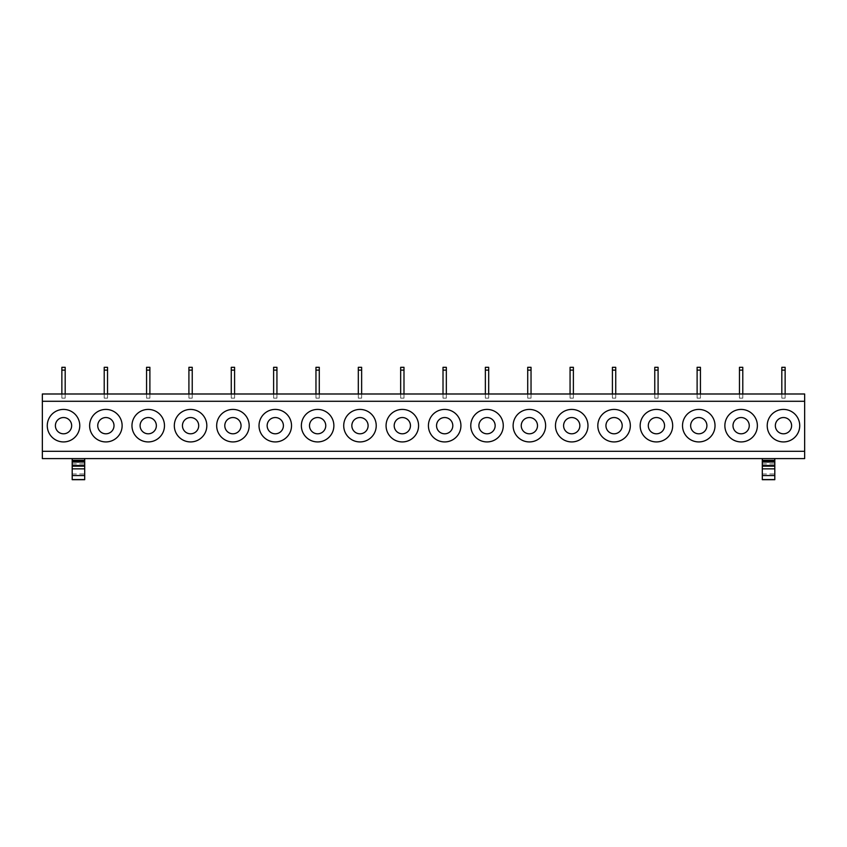 <?xml version="1.0" encoding="UTF-8"?>
<svg xmlns="http://www.w3.org/2000/svg" width="847" height="847" viewBox="0 0 847 847"><rect width="100%" height="100%" fill="white"/><g stroke="black" fill="none" stroke-linecap="round" stroke-linejoin="round"><path stroke-width="0.64" stroke-dasharray="4.24 3.18" d="M42.35 393.993L804.65 393.993L804.65 458.598L42.35 458.598L42.35 393.993M72.196 458.598L84.7 458.598L72.196 458.598L72.196 479.677L84.7 479.677L84.7 458.598M762.3 458.598L774.804 458.598L762.3 458.598L762.3 479.677L774.804 479.677L774.804 458.598M42.35 401.287L804.65 401.287M42.35 451.303L804.65 451.303M84.7 462.187L84.7 465.141L72.196 465.141L84.7 465.141L84.7 462.187L72.196 462.187L72.196 460.969L72.196 465.141L72.196 462.187M774.804 462.187L774.804 465.141L762.3 465.141L774.804 465.141L774.804 462.187L762.3 462.187L762.3 460.969L762.3 465.141L762.3 462.187M104.213 393.993L104.213 367.312L104.213 398.164L104.213 393.993L104.213 398.164L104.213 393.993L107.537 393.993L107.537 398.164L107.537 393.993L107.537 398.164L104.213 398.164L107.537 398.164L107.537 393.993L107.537 398.164L104.213 398.164L107.537 398.164L104.213 398.164L107.537 398.164L107.537 367.312L104.213 367.312L107.537 367.312L107.537 398.164L104.213 398.164L107.537 398.164L107.537 367.312L104.213 367.312L104.213 370.128L107.537 370.128L104.213 370.128L104.213 398.164L104.213 393.993L107.537 393.993M61.863 393.993L61.863 367.312L61.863 398.164L61.863 393.993L61.863 398.164L61.863 393.993L65.187 393.993L65.187 398.164L65.187 393.993L65.187 398.164L61.863 398.164L65.187 398.164L65.187 393.993L65.187 398.164L61.863 398.164L65.187 398.164L61.863 398.164L65.187 398.164L65.187 367.312L61.863 367.312L65.187 367.312L65.187 398.164L61.863 398.164L65.187 398.164L65.187 367.312L61.863 367.312L61.863 370.128L65.187 370.128L61.863 370.128L61.863 398.164L61.863 393.993L65.187 393.993M146.563 393.993L146.563 367.312L146.563 398.164L146.563 393.993L146.563 398.164L146.563 393.993L149.887 393.993L149.887 398.164L149.887 393.993L149.887 398.164L146.563 398.164L149.887 398.164L149.887 393.993L149.887 398.164L146.563 398.164L149.887 398.164L146.563 398.164L149.887 398.164L149.887 367.312L146.563 367.312L149.887 367.312L149.887 398.164L146.563 398.164L149.887 398.164L149.887 367.312L146.563 367.312L146.563 370.128L149.887 370.128L146.563 370.128L146.563 398.164L146.563 393.993L149.887 393.993M188.913 393.993L188.913 367.312L188.913 398.164L188.913 393.993L188.913 398.164L188.913 393.993L192.237 393.993L192.237 398.164L192.237 393.993L192.237 398.164L188.913 398.164L192.237 398.164L192.237 393.993L192.237 398.164L188.913 398.164L192.237 398.164L188.913 398.164L192.237 398.164L192.237 367.312L188.913 367.312L192.237 367.312L192.237 398.164L188.913 398.164L192.237 398.164L192.237 367.312L188.913 367.312L188.913 370.128L192.237 370.128L188.913 370.128L188.913 398.164L188.913 393.993L192.237 393.993M231.263 393.993L231.263 367.312L231.263 398.164L231.263 393.993L231.263 398.164L231.263 393.993L234.587 393.993L234.587 398.164L234.587 393.993L234.587 398.164L231.263 398.164L234.587 398.164L234.587 393.993L234.587 398.164L231.263 398.164L234.587 398.164L231.263 398.164L234.587 398.164L234.587 367.312L231.263 367.312L234.587 367.312L234.587 398.164L231.263 398.164L234.587 398.164L234.587 367.312L231.263 367.312L231.263 370.128L234.587 370.128L231.263 370.128L231.263 398.164L231.263 393.993L234.587 393.993M273.613 393.993L273.613 367.312L273.613 398.164L273.613 393.993L273.613 398.164L273.613 393.993L276.937 393.993L276.937 398.164L276.937 393.993L276.937 398.164L273.613 398.164L276.937 398.164L276.937 393.993L276.937 398.164L273.613 398.164L276.937 398.164L273.613 398.164L276.937 398.164L276.937 367.312L273.613 367.312L276.937 367.312L276.937 398.164L273.613 398.164L276.937 398.164L276.937 367.312L273.613 367.312L273.613 370.128L276.937 370.128L273.613 370.128L273.613 398.164L273.613 393.993L276.937 393.993M315.963 393.993L315.963 367.312L315.963 398.164L315.963 393.993L315.963 398.164L315.963 393.993L319.287 393.993L319.287 398.164L319.287 393.993L319.287 398.164L315.963 398.164L319.287 398.164L319.287 393.993L319.287 398.164L315.963 398.164L319.287 398.164L315.963 398.164L319.287 398.164L319.287 367.312L315.963 367.312L319.287 367.312L319.287 398.164L315.963 398.164L319.287 398.164L319.287 367.312L315.963 367.312L315.963 370.128L319.287 370.128L315.963 370.128L315.963 398.164L315.963 393.993L319.287 393.993M358.313 393.993L358.313 367.312L358.313 398.164L358.313 393.993L358.313 398.164L358.313 393.993L361.637 393.993L361.637 398.164L361.637 393.993L361.637 398.164L358.313 398.164L361.637 398.164L361.637 393.993L361.637 398.164L358.313 398.164L361.637 398.164L358.313 398.164L361.637 398.164L361.637 367.312L358.313 367.312L361.637 367.312L361.637 398.164L358.313 398.164L361.637 398.164L361.637 367.312L358.313 367.312L358.313 370.128L361.637 370.128L358.313 370.128L358.313 398.164L358.313 393.993L361.637 393.993M400.663 393.993L400.663 367.312L400.663 398.164L400.663 393.993L400.663 398.164L400.663 393.993L403.987 393.993L403.987 398.164L403.987 393.993L403.987 398.164L400.663 398.164L403.987 398.164L403.987 393.993L403.987 398.164L400.663 398.164L403.987 398.164L400.663 398.164L403.987 398.164L403.987 367.312L400.663 367.312L403.987 367.312L403.987 398.164L400.663 398.164L403.987 398.164L403.987 367.312L400.663 367.312L400.663 370.128L403.987 370.128L400.663 370.128L400.663 398.164L400.663 393.993L403.987 393.993M443.013 393.993L443.013 367.312L443.013 398.164L443.013 393.993L443.013 398.164L443.013 393.993L446.337 393.993L446.337 398.164L446.337 393.993L446.337 398.164L443.013 398.164L446.337 398.164L446.337 393.993L446.337 398.164L443.013 398.164L446.337 398.164L443.013 398.164L446.337 398.164L446.337 367.312L443.013 367.312L446.337 367.312L446.337 398.164L443.013 398.164L446.337 398.164L446.337 367.312L443.013 367.312L443.013 370.128L446.337 370.128L443.013 370.128L443.013 398.164L443.013 393.993L446.337 393.993M485.363 393.993L485.363 367.312L485.363 398.164L485.363 393.993L485.363 398.164L485.363 393.993L488.687 393.993L488.687 398.164L488.687 393.993L488.687 398.164L485.363 398.164L488.687 398.164L488.687 393.993L488.687 398.164L485.363 398.164L488.687 398.164L485.363 398.164L488.687 398.164L488.687 367.312L485.363 367.312L488.687 367.312L488.687 398.164L485.363 398.164L488.687 398.164L488.687 367.312L485.363 367.312L485.363 370.128L488.687 370.128L485.363 370.128L485.363 398.164L485.363 393.993L488.687 393.993M527.713 393.993L527.713 367.312L527.713 398.164L527.713 393.993L527.713 398.164L527.713 393.993L531.037 393.993L531.037 398.164L531.037 393.993L531.037 398.164L527.713 398.164L531.037 398.164L531.037 393.993L531.037 398.164L527.713 398.164L531.037 398.164L527.713 398.164L531.037 398.164L531.037 367.312L527.713 367.312L531.037 367.312L531.037 398.164L527.713 398.164L531.037 398.164L531.037 367.312L527.713 367.312L527.713 370.128L531.037 370.128L527.713 370.128L527.713 398.164L527.713 393.993L531.037 393.993M570.063 393.993L570.063 367.312L570.063 398.164L570.063 393.993L570.063 398.164L570.063 393.993L573.387 393.993L573.387 398.164L573.387 393.993L573.387 398.164L570.063 398.164L573.387 398.164L573.387 393.993L573.387 398.164L570.063 398.164L573.387 398.164L570.063 398.164L573.387 398.164L573.387 367.312L570.063 367.312L573.387 367.312L573.387 398.164L570.063 398.164L573.387 398.164L573.387 367.312L570.063 367.312L570.063 370.128L573.387 370.128L570.063 370.128L570.063 398.164L570.063 393.993L573.387 393.993M612.413 393.993L612.413 367.312L612.413 398.164L612.413 393.993L612.413 398.164L612.413 393.993L615.737 393.993L615.737 398.164L615.737 393.993L615.737 398.164L612.413 398.164L615.737 398.164L615.737 393.993L615.737 398.164L612.413 398.164L615.737 398.164L612.413 398.164L615.737 398.164L615.737 367.312L612.413 367.312L615.737 367.312L615.737 398.164L612.413 398.164L615.737 398.164L615.737 367.312L612.413 367.312L612.413 370.128L615.737 370.128L612.413 370.128L612.413 398.164L612.413 393.993L615.737 393.993M654.763 393.993L654.763 367.312L654.763 398.164L654.763 393.993L654.763 398.164L654.763 393.993L658.087 393.993L658.087 398.164L658.087 393.993L658.087 398.164L654.763 398.164L658.087 398.164L658.087 393.993L658.087 398.164L654.763 398.164L658.087 398.164L654.763 398.164L658.087 398.164L658.087 367.312L654.763 367.312L658.087 367.312L658.087 398.164L654.763 398.164L658.087 398.164L658.087 367.312L654.763 367.312L654.763 370.128L658.087 370.128L654.763 370.128L654.763 398.164L654.763 393.993L658.087 393.993M697.113 393.993L697.113 367.312L697.113 398.164L697.113 393.993L697.113 398.164L697.113 393.993L700.437 393.993L700.437 398.164L700.437 393.993L700.437 398.164L697.113 398.164L700.437 398.164L700.437 393.993L700.437 398.164L697.113 398.164L700.437 398.164L697.113 398.164L700.437 398.164L700.437 367.312L697.113 367.312L700.437 367.312L700.437 398.164L697.113 398.164L700.437 398.164L700.437 367.312L697.113 367.312L697.113 370.128L700.437 370.128L697.113 370.128L697.113 398.164L697.113 393.993L700.437 393.993M739.463 393.993L739.463 367.312L739.463 398.164L739.463 393.993L739.463 398.164L739.463 393.993L742.787 393.993L742.787 398.164L742.787 393.993L742.787 398.164L739.463 398.164L742.787 398.164L742.787 393.993L742.787 398.164L739.463 398.164L742.787 398.164L739.463 398.164L742.787 398.164L742.787 367.312L739.463 367.312L742.787 367.312L742.787 398.164L739.463 398.164L742.787 398.164L742.787 367.312L739.463 367.312L739.463 370.128L742.787 370.128L739.463 370.128L739.463 398.164L739.463 393.993L742.787 393.993M781.813 393.993L781.813 367.312L781.813 398.164L781.813 393.993L781.813 398.164L781.813 393.993L785.137 393.993L785.137 398.164L785.137 393.993L785.137 398.164L781.813 398.164L785.137 398.164L785.137 393.993L785.137 398.164L781.813 398.164L785.137 398.164L781.813 398.164L785.137 398.164L785.137 367.312L781.813 367.312L785.137 367.312L785.137 398.164L781.813 398.164L785.137 398.164L785.137 367.312L781.813 367.312L781.813 370.128L785.137 370.128L781.813 370.128L781.813 398.164L781.813 393.993L785.137 393.993M61.863 370.128L65.187 370.128M104.213 370.128L107.537 370.128M146.563 370.128L149.887 370.128M188.913 370.128L192.237 370.128M231.263 370.128L234.587 370.128M273.613 370.128L276.937 370.128M315.963 370.128L319.287 370.128M358.313 370.128L361.637 370.128M400.663 370.128L403.987 370.128M443.013 370.128L446.337 370.128M485.363 370.128L488.687 370.128M527.713 370.128L531.037 370.128M570.063 370.128L573.387 370.128M612.413 370.128L615.737 370.128M654.763 370.128L658.087 370.128M697.113 370.128L700.437 370.128M739.463 370.128L742.787 370.128M781.813 370.128L785.137 370.128M72.196 463.912L84.7 463.912M72.196 461.901L84.7 461.901M72.196 474.013L84.7 474.013M762.3 463.912L774.804 463.912M762.3 461.901L774.804 461.901M762.3 474.013L774.804 474.013"/><path stroke-width="1.27" d="M804.65 451.303L804.65 401.287L42.35 401.287L42.35 451.303L804.65 451.303L804.65 458.598L42.35 458.598L42.35 451.303M49.264 417.878A16.252 16.252 0 0 1 71.317 411.409A16.252 16.252 0 0 1 77.786 433.463A16.252 16.252 0 0 1 55.733 439.942A16.252 16.252 0 0 1 49.264 417.878M120.136 433.463A16.252 16.252 0 0 1 98.083 439.942A16.252 16.252 0 0 1 91.614 417.878A16.252 16.252 0 0 1 113.667 411.409A16.252 16.252 0 0 1 120.136 433.463M162.486 433.463A16.252 16.252 0 0 1 140.433 439.942A16.252 16.252 0 0 1 133.964 417.878A16.252 16.252 0 0 1 156.017 411.409A16.252 16.252 0 0 1 162.486 433.463M204.836 433.463A16.252 16.252 0 0 1 182.783 439.942A16.252 16.252 0 0 1 176.314 417.878A16.252 16.252 0 0 1 198.367 411.409A16.252 16.252 0 0 1 204.836 433.463M247.186 433.463A16.252 16.252 0 0 1 225.133 439.942A16.252 16.252 0 0 1 218.664 417.878A16.252 16.252 0 0 1 240.717 411.409A16.252 16.252 0 0 1 247.186 433.463M289.536 433.463A16.252 16.252 0 0 1 267.483 439.942A16.252 16.252 0 0 1 261.014 417.878A16.252 16.252 0 0 1 283.067 411.409A16.252 16.252 0 0 1 289.536 433.463M331.886 433.463A16.252 16.252 0 0 1 309.833 439.942A16.252 16.252 0 0 1 303.364 417.878A16.252 16.252 0 0 1 325.417 411.409A16.252 16.252 0 0 1 331.886 433.463M374.236 433.463A16.252 16.252 0 0 1 352.183 439.942A16.252 16.252 0 0 1 345.714 417.878A16.252 16.252 0 0 1 367.767 411.409A16.252 16.252 0 0 1 374.236 433.463M416.586 433.463A16.252 16.252 0 0 1 394.533 439.942A16.252 16.252 0 0 1 388.064 417.878A16.252 16.252 0 0 1 410.117 411.409A16.252 16.252 0 0 1 416.586 433.463M458.936 433.463A16.252 16.252 0 0 1 436.883 439.942A16.252 16.252 0 0 1 430.414 417.878A16.252 16.252 0 0 1 452.467 411.409A16.252 16.252 0 0 1 458.936 433.463M501.286 433.463A16.252 16.252 0 0 1 479.233 439.942A16.252 16.252 0 0 1 472.764 417.878A16.252 16.252 0 0 1 494.817 411.409A16.252 16.252 0 0 1 501.286 433.463M543.636 433.463A16.252 16.252 0 0 1 521.583 439.942A16.252 16.252 0 0 1 515.114 417.878A16.252 16.252 0 0 1 537.167 411.409A16.252 16.252 0 0 1 543.636 433.463M585.986 433.463A16.252 16.252 0 0 1 563.933 439.942A16.252 16.252 0 0 1 557.464 417.878A16.252 16.252 0 0 1 579.517 411.409A16.252 16.252 0 0 1 585.986 433.463M628.336 433.463A16.252 16.252 0 0 1 606.283 439.942A16.252 16.252 0 0 1 599.814 417.878A16.252 16.252 0 0 1 621.867 411.409A16.252 16.252 0 0 1 628.336 433.463M670.686 433.463A16.252 16.252 0 0 1 648.633 439.942A16.252 16.252 0 0 1 642.164 417.878A16.252 16.252 0 0 1 664.217 411.409A16.252 16.252 0 0 1 670.686 433.463M713.036 433.463A16.252 16.252 0 0 1 690.983 439.942A16.252 16.252 0 0 1 684.514 417.878A16.252 16.252 0 0 1 706.567 411.409A16.252 16.252 0 0 1 713.036 433.463M755.386 433.463A16.252 16.252 0 0 1 733.333 439.942A16.252 16.252 0 0 1 726.864 417.878A16.252 16.252 0 0 1 748.917 411.409A16.252 16.252 0 0 1 755.386 433.463M797.736 433.463A16.252 16.252 0 0 1 775.683 439.942A16.252 16.252 0 0 1 769.214 417.878A16.252 16.252 0 0 1 791.267 411.409A16.252 16.252 0 0 1 797.736 433.463M804.65 401.287L804.65 393.993L42.35 393.993L42.35 401.287M72.196 458.598L72.196 479.688L84.7 479.688L84.7 468.857L72.196 468.857M72.196 460.969L84.7 460.969L84.7 468.857M84.7 460.969L84.7 458.598M762.3 458.598L762.3 479.688L774.804 479.688L774.804 468.857L762.3 468.857M762.3 460.969L774.804 460.969L774.804 468.857M774.804 460.969L774.804 458.598M70.661 429.567A8.131 8.131 90 0 0 67.421 418.534A8.131 8.131 90 0 0 56.389 421.774A8.131 8.131 90 0 0 59.629 432.806A8.131 8.131 90 0 0 70.661 429.567M113.011 429.567A8.131 8.131 90 0 0 109.771 418.534A8.131 8.131 90 0 0 98.739 421.774A8.131 8.131 90 0 0 101.979 432.806A8.131 8.131 90 0 0 113.011 429.567M155.361 429.567A8.131 8.131 90 0 0 152.121 418.534A8.131 8.131 90 0 0 141.089 421.774A8.131 8.131 90 0 0 144.329 432.806A8.131 8.131 90 0 0 155.361 429.567M197.711 429.567A8.131 8.131 90 0 0 194.471 418.534A8.131 8.131 90 0 0 183.439 421.774A8.131 8.131 90 0 0 186.679 432.806A8.131 8.131 90 0 0 197.711 429.567M240.061 429.567A8.131 8.131 90 0 0 236.821 418.534A8.131 8.131 90 0 0 225.789 421.774A8.131 8.131 90 0 0 229.029 432.806A8.131 8.131 90 0 0 240.061 429.567M282.411 429.567A8.131 8.131 90 0 0 279.171 418.534A8.131 8.131 90 0 0 268.139 421.774A8.131 8.131 90 0 0 271.379 432.806A8.131 8.131 90 0 0 282.411 429.567M324.761 429.567A8.131 8.131 90 0 0 321.521 418.534A8.131 8.131 90 0 0 310.489 421.774A8.131 8.131 90 0 0 313.729 432.806A8.131 8.131 90 0 0 324.761 429.567M367.111 429.567A8.131 8.131 90 0 0 363.871 418.534A8.131 8.131 90 0 0 352.839 421.774A8.131 8.131 90 0 0 356.079 432.806A8.131 8.131 90 0 0 367.111 429.567M409.461 429.567A8.131 8.131 90 0 0 406.221 418.534A8.131 8.131 90 0 0 395.189 421.774A8.131 8.131 90 0 0 398.429 432.806A8.131 8.131 90 0 0 409.461 429.567M451.811 429.567A8.131 8.131 90 0 0 448.571 418.534A8.131 8.131 90 0 0 437.539 421.774A8.131 8.131 90 0 0 440.779 432.806A8.131 8.131 90 0 0 451.811 429.567M494.161 429.567A8.131 8.131 90 0 0 490.921 418.534A8.131 8.131 90 0 0 479.889 421.774A8.131 8.131 90 0 0 483.129 432.806A8.131 8.131 90 0 0 494.161 429.567M536.511 429.567A8.131 8.131 90 0 0 533.271 418.534A8.131 8.131 90 0 0 522.239 421.774A8.131 8.131 90 0 0 525.479 432.806A8.131 8.131 90 0 0 536.511 429.567M578.861 429.567A8.131 8.131 90 0 0 575.621 418.534A8.131 8.131 90 0 0 564.589 421.774A8.131 8.131 90 0 0 567.829 432.806A8.131 8.131 90 0 0 578.861 429.567M621.211 429.567A8.131 8.131 90 0 0 617.971 418.534A8.131 8.131 90 0 0 606.939 421.774A8.131 8.131 90 0 0 610.179 432.806A8.131 8.131 90 0 0 621.211 429.567M663.561 429.567A8.131 8.131 90 0 0 660.321 418.534A8.131 8.131 90 0 0 649.289 421.774A8.131 8.131 90 0 0 652.529 432.806A8.131 8.131 90 0 0 663.561 429.567M705.911 429.567A8.131 8.131 90 0 0 702.671 418.534A8.131 8.131 90 0 0 691.639 421.774A8.131 8.131 90 0 0 694.879 432.806A8.131 8.131 90 0 0 705.911 429.567M748.261 429.567A8.131 8.131 90 0 0 745.021 418.534A8.131 8.131 90 0 0 733.989 421.774A8.131 8.131 90 0 0 737.229 432.806A8.131 8.131 90 0 0 748.261 429.567M790.611 429.567A8.131 8.131 90 0 0 787.371 418.534A8.131 8.131 90 0 0 776.339 421.774A8.131 8.131 90 0 0 779.579 432.806A8.131 8.131 90 0 0 790.611 429.567M61.863 393.993L61.863 370.128L65.187 370.128L65.187 393.993M65.187 370.128L65.187 367.312L61.863 367.312L61.863 370.128M104.213 393.993L104.213 370.128L107.537 370.128L107.537 393.993M107.537 370.128L107.537 367.312L104.213 367.312L104.213 370.128M146.563 393.993L146.563 370.128L149.887 370.128L149.887 393.993M149.887 370.128L149.887 367.312L146.563 367.312L146.563 370.128M188.913 393.993L188.913 370.128L192.237 370.128L192.237 393.993M192.237 370.128L192.237 367.312L188.913 367.312L188.913 370.128M231.263 393.993L231.263 370.128L234.587 370.128L234.587 393.993M234.587 370.128L234.587 367.312L231.263 367.312L231.263 370.128M273.613 393.993L273.613 370.128L276.937 370.128L276.937 393.993M276.937 370.128L276.937 367.312L273.613 367.312L273.613 370.128M315.963 393.993L315.963 370.128L319.287 370.128L319.287 393.993M319.287 370.128L319.287 367.312L315.963 367.312L315.963 370.128M358.313 393.993L358.313 370.128L361.637 370.128L361.637 393.993M361.637 370.128L361.637 367.312L358.313 367.312L358.313 370.128M400.663 393.993L400.663 370.128L403.987 370.128L403.987 393.993M403.987 370.128L403.987 367.312L400.663 367.312L400.663 370.128M443.013 393.993L443.013 370.128L446.337 370.128L446.337 393.993M446.337 370.128L446.337 367.312L443.013 367.312L443.013 370.128M485.363 393.993L485.363 370.128L488.687 370.128L488.687 393.993M488.687 370.128L488.687 367.312L485.363 367.312L485.363 370.128M527.713 393.993L527.713 370.128L531.037 370.128L531.037 393.993M531.037 370.128L531.037 367.312L527.713 367.312L527.713 370.128M570.063 393.993L570.063 370.128L573.387 370.128L573.387 393.993M573.387 370.128L573.387 367.312L570.063 367.312L570.063 370.128M612.413 393.993L612.413 370.128L615.737 370.128L615.737 393.993M615.737 370.128L615.737 367.312L612.413 367.312L612.413 370.128M654.763 393.993L654.763 370.128L658.087 370.128L658.087 393.993M658.087 370.128L658.087 367.312L654.763 367.312L654.763 370.128M697.113 393.993L697.113 370.128L700.437 370.128L700.437 393.993M700.437 370.128L700.437 367.312L697.113 367.312L697.113 370.128M739.463 393.993L739.463 370.128L742.787 370.128L742.787 393.993M742.787 370.128L742.787 367.312L739.463 367.312L739.463 370.128M781.813 393.993L781.813 370.128L785.137 370.128L785.137 393.993M785.137 370.128L785.137 367.312L781.813 367.312L781.813 370.128M72.196 462.038L84.7 462.038M72.196 461.223L84.7 461.223M72.196 466.157L84.7 466.157M72.196 460.334L84.7 460.334M72.196 479.561L84.7 479.561M72.196 475.548L84.7 475.548M762.3 461.223L774.804 461.223M762.3 462.038L774.804 462.038M762.3 466.157L774.804 466.157M762.3 460.334L774.804 460.334M762.3 479.561L774.804 479.561M762.3 475.548L774.804 475.548M72.196 479.688L84.7 479.688M762.3 479.688L774.804 479.688"/></g></svg>
